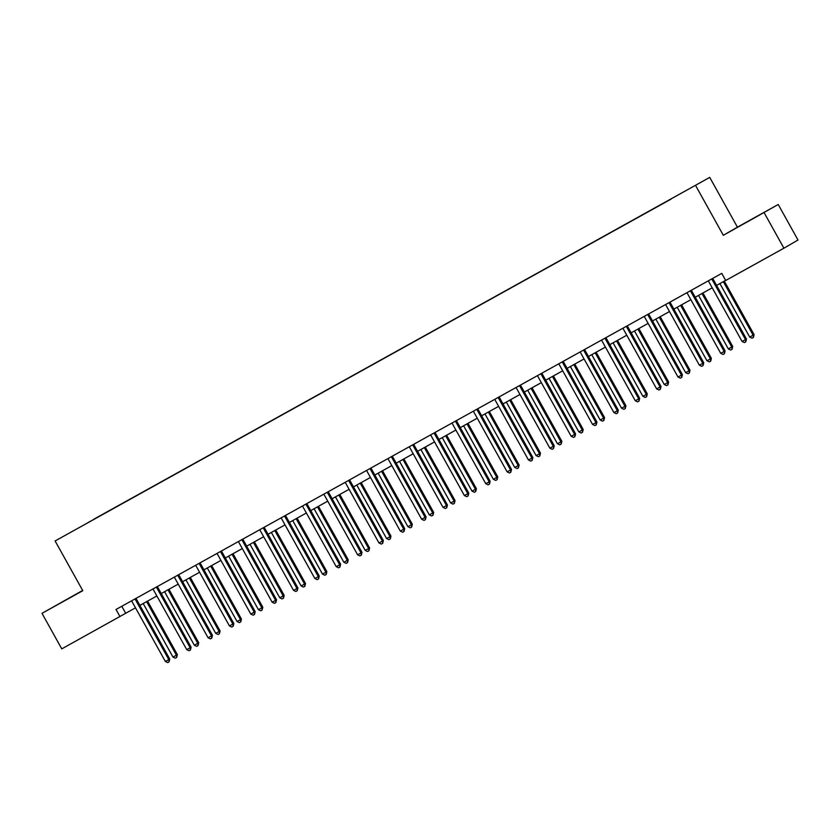 <?xml version="1.0" encoding="UTF-8"?>
<svg xmlns="http://www.w3.org/2000/svg" width="840" height="840" viewBox="0 0 840 840"><rect width="100%" height="100%" fill="white"/><g stroke="black" fill="none" stroke-linecap="round" stroke-linejoin="round"><path stroke-width="1.26" d="M67.295 599.203L81.354 591.318L67.295 599.203M746.981 222.075L761.04 214.19L746.981 222.075M82.656 590.447L42 613.337L61.772 648.869L135.503 607.824M709.737 177.398L55.115 540.96L709.737 177.398L737.425 227.147L723.324 235.305L778.228 204.498L737.425 227.147M778.228 204.498L798 240.03L783.909 248.189L764.127 212.657M87.087 523.152L671.045 199.133M87.066 523.131L94.332 519.12M670.961 198.975L94.248 518.973M783.909 248.189L725.718 280.476L721.76 273.378L116.014 609.473L119.973 616.581M42 613.337L82.803 590.699L55.115 540.96M723.324 235.305L695.635 185.556M139.892 605.388L156.859 595.97M161.249 593.544L178.216 584.125M182.606 581.69L199.584 572.271M203.963 569.835L220.941 560.417M225.33 557.981L242.298 548.562M246.687 546.137L263.666 536.718M268.044 534.282L285.022 524.864M289.411 522.428L306.38 513.009M310.769 510.584L327.737 501.165M332.125 498.729L349.104 489.31M353.483 486.875L370.461 477.456M374.85 475.02L391.818 465.602M396.207 463.176L413.185 453.757M417.564 451.322L434.543 441.903M438.921 439.467L455.899 430.048M460.288 427.613L477.257 418.194M481.646 415.769L498.624 406.35M503.003 403.914L519.981 394.495M524.37 392.06L541.338 382.641M545.727 380.205L562.706 370.786M567.084 368.361L584.062 358.943M588.441 356.506L605.42 347.088M609.808 344.652L626.776 335.233M631.166 332.808L648.144 323.389M652.523 320.954L669.501 311.535M673.89 309.099L690.858 299.681M695.247 297.244L712.215 287.826M716.604 285.401L725.655 280.371M121.79 606.27L125.685 613.274M711.911 278.838L711.932 279.027A1.628 1.565 -120.1 0 0 712.131 279.615L745.51 339.591L742.087 341.492L708.708 281.516A1.628 1.565 -120.1 0 0 708.309 281.043L708.162 280.917M712.866 278.313L712.887 278.481A1.628 1.565 -120.1 0 0 713.087 279.069L746.466 339.045L745.51 339.591L745.794 341.849L744.429 342.605L742.087 341.492M746.466 339.045L745.794 341.849M719.912 283.563L749.711 337.082L754.078 334.635L724.3 281.127M754.078 334.635L753.417 337.439L753.134 335.181L723.335 281.663M753.417 337.439L752.052 338.195L749.711 337.082M690.543 290.693L690.575 290.881A1.628 1.565 -120.1 0 0 690.774 291.469L724.154 351.445L720.731 353.346L687.351 293.37A1.628 1.565 -120.1 0 0 686.952 292.897L686.805 292.772M691.499 290.157L691.53 290.336A1.628 1.565 -120.1 0 0 691.719 290.913L725.099 350.889L724.154 351.445L724.437 353.693L723.072 354.459L720.731 353.346M725.099 350.889L724.437 353.693M669.186 302.547L669.218 302.736A1.628 1.565 -120.1 0 0 669.407 303.324L702.786 363.3L699.363 365.19L665.984 305.225A1.628 1.565 -120.1 0 0 665.595 304.742L665.438 304.616M670.142 302.012L670.163 302.18A1.628 1.565 -120.1 0 0 670.362 302.768L703.742 362.744L702.786 363.3L703.08 365.547L701.704 366.303L699.363 365.19M703.742 362.744L703.08 365.547M698.554 295.407L728.343 348.936L732.722 346.479L702.944 292.981M732.722 346.479L732.06 349.282L731.766 347.036L701.977 293.517M732.06 349.282L730.685 350.049L728.343 348.936M677.198 307.262L706.986 360.791L711.365 358.334L681.587 304.826M711.365 358.334L710.693 361.137L710.409 358.89L680.621 305.361M710.693 361.137L709.327 361.893L706.986 360.791M647.829 314.391L647.85 314.591A1.628 1.565 -120.1 0 0 648.05 315.168L681.429 375.144L678.006 377.044L644.626 317.069A1.628 1.565 -120.1 0 0 644.227 316.596L644.081 316.47M648.784 313.866L648.805 314.034A1.628 1.565 -120.1 0 0 649.005 314.622L682.385 374.598L681.429 375.144L681.723 377.401L680.348 378.157L678.006 377.044M682.385 374.598L681.723 377.401M626.462 326.245L626.493 326.435A1.628 1.565 -120.1 0 0 626.692 327.022L660.072 386.999L656.649 388.899L623.27 328.923A1.628 1.565 -120.1 0 0 622.871 328.451L622.724 328.325M627.417 325.721L627.449 325.889A1.628 1.565 -120.1 0 0 627.638 326.477L661.028 386.453L660.072 386.999L660.356 389.256L658.99 390.012L656.649 388.899M661.028 386.453L660.356 389.256M605.105 338.1L605.136 338.289A1.628 1.565 -120.1 0 0 605.325 338.877L638.715 398.853L635.292 400.754L601.902 340.778A1.628 1.565 -120.1 0 0 601.514 340.294L601.367 340.179M606.06 337.565L606.081 337.743A1.628 1.565 -120.1 0 0 606.28 338.32L639.66 398.296L638.715 398.853L638.999 401.1L637.634 401.867L635.292 400.754M639.66 398.296L638.999 401.1M655.841 319.116L685.629 372.635L689.052 370.734L689.997 370.188L660.219 316.68M689.997 370.188L689.336 372.992L689.052 370.734L659.264 317.216M689.336 372.992L687.971 373.748L685.629 372.635M634.473 330.971L664.262 384.489L668.64 382.043L638.862 328.534M668.64 382.043L667.978 384.846L667.684 382.589L637.896 329.07M667.978 384.846L666.603 385.602L664.262 384.489M613.116 342.815L642.904 396.344L647.283 393.887L617.505 340.389M647.283 393.887L646.622 396.69L646.327 394.443L616.539 340.914M646.622 396.69L645.246 397.457L642.904 396.344M583.748 349.955L583.769 350.144A1.628 1.565 -120.1 0 0 583.968 350.731L617.348 410.707L613.925 412.598L580.545 352.632A1.628 1.565 -120.1 0 0 580.157 352.149L579.999 352.023M584.703 349.419L584.724 349.587A1.628 1.565 -120.1 0 0 584.924 350.175L618.303 410.151L617.348 410.707L617.642 412.955L616.266 413.711L613.925 412.598M618.303 410.151L617.642 412.955M591.759 354.669L621.548 408.188L624.971 406.298L625.926 405.741L596.138 352.233M625.926 405.741L625.254 408.544L624.971 406.298L595.182 352.769M625.254 408.544L623.889 409.3L621.548 408.188M562.391 361.798L562.412 361.998A1.628 1.565 -120.1 0 0 562.611 362.576L595.99 422.552L592.567 424.452L559.188 364.476A1.628 1.565 -120.1 0 0 558.789 364.004L558.642 363.878M563.346 361.274L563.367 361.442A1.628 1.565 -120.1 0 0 563.567 362.03L596.946 422.006L595.99 422.552L596.274 424.809L594.909 425.565L592.567 424.452M596.946 422.006L596.274 424.809M570.392 366.524L600.191 420.042L604.558 417.596L574.78 364.088M604.558 417.596L603.897 420.399L603.614 418.142L573.815 364.623M603.897 420.399L602.532 421.155L600.191 420.042M541.023 373.653L541.054 373.842A1.628 1.565 -120.1 0 0 541.254 374.43L574.634 434.406L571.211 436.306L537.831 376.331A1.628 1.565 -120.1 0 0 537.432 375.858L537.285 375.732M541.978 373.128L542.01 373.296A1.628 1.565 -120.1 0 0 542.199 373.884L575.578 433.85L574.634 434.406L574.917 436.653L573.552 437.419L571.211 436.306M575.578 433.85L574.917 436.653M549.034 378.378L578.823 431.897L583.202 429.45L553.424 375.942M583.202 429.45L582.54 432.243L582.246 429.996L552.457 376.478M582.54 432.243L581.165 433.01L578.823 431.897M519.666 385.507L519.697 385.697A1.628 1.565 -120.1 0 0 519.887 386.284L553.276 446.261L549.853 448.161L516.464 388.185A1.628 1.565 -120.1 0 0 516.075 387.702L515.928 387.587M520.621 384.972L520.643 385.151A1.628 1.565 -120.1 0 0 520.842 385.728L554.222 445.704L553.276 446.261L553.56 448.507L552.184 449.274L549.853 448.161M554.222 445.704L553.56 448.507M527.678 390.222L557.466 443.751L561.845 441.294L532.067 387.796M561.845 441.294L561.173 444.098L560.889 441.851L531.101 388.322M561.173 444.098L559.808 444.864L557.466 443.751M498.309 397.362L498.33 397.551A1.628 1.565 -120.1 0 0 498.53 398.139L531.909 458.105L528.486 460.005L495.106 400.029A1.628 1.565 -120.1 0 0 494.707 399.556L494.56 399.431M499.265 396.827L499.286 396.995A1.628 1.565 -120.1 0 0 499.485 397.582L532.865 457.558L531.909 458.105L532.203 460.362L530.827 461.118L528.486 460.005M532.865 457.558L532.203 460.362M506.32 402.077L536.109 455.595L539.532 453.695L540.488 453.149L510.699 399.641M540.488 453.149L539.816 455.952L539.532 453.695L509.744 400.176M539.816 455.952L538.45 456.708L536.109 455.595M476.952 409.206L476.973 409.406A1.628 1.565 -120.1 0 0 477.173 409.983L510.552 469.959L507.129 471.86L473.75 411.884A1.628 1.565 -120.1 0 0 473.351 411.411L473.204 411.285M477.897 408.681L477.929 408.849A1.628 1.565 -120.1 0 0 478.118 409.437L511.507 469.413L510.552 469.959L510.836 472.217L509.471 472.973L507.129 471.86M511.507 469.413L510.836 472.217M484.953 413.931L514.752 467.45L519.12 465.003L489.342 411.495M519.12 465.003L518.458 467.806L518.175 465.549L488.376 412.031M518.458 467.806L517.083 468.562L514.752 467.45M455.584 421.06L455.616 421.25A1.628 1.565 -120.1 0 0 455.805 421.838L489.195 481.814L485.772 483.714L452.382 423.738A1.628 1.565 -120.1 0 0 451.994 423.266L451.846 423.14M456.54 420.525L456.561 420.704A1.628 1.565 -120.1 0 0 456.761 421.292L490.14 481.257L489.195 481.814L489.479 484.06L488.114 484.827L485.772 483.714M490.14 481.257L489.479 484.06M463.596 425.775L493.385 479.304L497.763 476.847L467.985 423.35M497.763 476.847L497.102 479.651L496.808 477.404L467.019 423.885M497.102 479.651L495.726 480.417L493.385 479.304M434.228 432.915L434.259 433.104A1.628 1.565 -120.1 0 0 434.448 433.692L467.828 493.668L464.405 495.569L431.025 435.593A1.628 1.565 -120.1 0 0 430.637 435.11L430.479 434.994M435.183 432.38L435.204 432.548A1.628 1.565 -120.1 0 0 435.404 433.136L468.783 493.112L467.828 493.668L468.122 495.915L466.746 496.671L464.405 495.569M468.783 493.112L468.122 495.915M442.239 437.63L472.028 491.159L475.451 489.258L476.406 488.702L446.618 435.194M476.406 488.702L475.734 491.505L475.451 489.258L445.662 435.729M475.734 491.505L474.369 492.261L472.028 491.159M412.87 444.759L412.892 444.959A1.628 1.565 -120.1 0 0 413.091 445.536L446.471 505.512L443.048 507.413L409.668 447.437A1.628 1.565 -120.1 0 0 409.269 446.964L409.122 446.838M413.826 444.234L413.847 444.402A1.628 1.565 -120.1 0 0 414.046 444.99L447.426 504.966L446.471 505.512L446.754 507.769L445.389 508.526L443.048 507.413M447.426 504.966L446.754 507.769M420.882 449.484L450.671 503.003L454.094 501.102L455.038 500.556L425.261 447.048M455.038 500.556L454.377 503.36L454.094 501.102L424.305 447.584M454.377 503.36L453.012 504.116L450.671 503.003M391.503 456.614L391.534 456.803A1.628 1.565 -120.1 0 0 391.734 457.391L425.114 517.367L421.691 519.267L388.311 459.291A1.628 1.565 -120.1 0 0 387.912 458.819L387.765 458.693M392.459 456.089L392.49 456.257A1.628 1.565 -120.1 0 0 392.679 456.844L426.069 516.821L425.114 517.367L425.397 519.624L424.032 520.38L421.691 519.267M426.069 516.821L425.397 519.624M399.514 461.339L429.303 514.857L433.681 512.41L403.904 458.903M433.681 512.41L433.02 515.214L432.726 512.957L402.938 459.438M433.02 515.214L431.644 515.97L429.303 514.857M370.146 468.468L370.178 468.657A1.628 1.565 -120.1 0 0 370.367 469.245L403.757 529.221L400.334 531.121L366.944 471.146A1.628 1.565 -120.1 0 0 366.555 470.673L366.408 470.547M371.102 467.933L371.123 468.111A1.628 1.565 -120.1 0 0 371.322 468.689L404.702 528.664L403.757 529.221L404.04 531.468L402.675 532.235L400.334 531.121M404.702 528.664L404.04 531.468M378.157 473.183L407.946 526.712L412.325 524.255L382.546 470.757M412.325 524.255L411.653 527.058L411.369 524.811L381.581 471.282M411.653 527.058L410.288 527.825L407.946 526.712M348.789 480.322L348.81 480.512A1.628 1.565 -120.1 0 0 349.01 481.1L382.389 541.075L378.966 542.966L345.587 483A1.628 1.565 -120.1 0 0 345.198 482.517L345.041 482.391M349.745 479.787L349.766 479.955A1.628 1.565 -120.1 0 0 349.965 480.543L383.344 540.519L382.389 541.075L382.683 543.323L381.308 544.078L378.966 542.966M383.344 540.519L382.683 543.323M356.8 485.037L386.589 538.555L390.012 536.666L390.968 536.109L361.179 482.601M390.968 536.109L390.296 538.913L390.012 536.666L360.224 483.137M390.296 538.913L388.931 539.669L386.589 538.555M327.432 492.167L327.453 492.366A1.628 1.565 -120.1 0 0 327.653 492.944L361.032 552.92L357.609 554.82L324.23 494.844A1.628 1.565 -120.1 0 0 323.831 494.372L323.683 494.245M328.387 491.642L328.409 491.81A1.628 1.565 -120.1 0 0 328.608 492.398L361.988 552.374L361.032 552.92L361.316 555.177L359.951 555.933L357.609 554.82M361.988 552.374L361.316 555.177M335.433 496.892L365.232 550.41L369.6 547.964L339.822 494.456M369.6 547.964L368.939 550.767L368.655 548.51L338.856 494.991M368.939 550.767L367.574 551.523L365.232 550.41M306.065 504.021L306.096 504.21A1.628 1.565 -120.1 0 0 306.296 504.798L339.675 564.774L336.252 566.675L302.873 506.699A1.628 1.565 -120.1 0 0 302.474 506.226L302.327 506.1M307.02 503.496L307.052 503.664A1.628 1.565 -120.1 0 0 307.241 504.252L340.62 564.228L339.675 564.774L339.959 567.021L338.594 567.788L336.252 566.675M340.62 564.228L339.959 567.021M314.076 508.746L343.865 562.264L348.243 559.818L318.465 506.31M348.243 559.818L347.582 562.622L347.288 560.364L317.499 506.846M347.582 562.622L346.206 563.377L343.865 562.264M284.707 515.875L284.739 516.065A1.628 1.565 -120.1 0 0 284.928 516.653L318.308 576.629L314.885 578.529L281.505 518.553A1.628 1.565 -120.1 0 0 281.117 518.07L280.959 517.955M285.663 515.34L285.684 515.519A1.628 1.565 -120.1 0 0 285.883 516.096L319.263 576.072L318.308 576.629L318.602 578.875L317.226 579.642L314.885 578.529M319.263 576.072L318.602 578.875M292.719 520.59L322.507 574.119L326.886 571.662L297.098 518.164M326.886 571.662L326.214 574.466L325.931 572.219L296.142 518.69M326.214 574.466L324.849 575.232L322.507 574.119M263.351 527.73L263.372 527.919A1.628 1.565 -120.1 0 0 263.571 528.507L296.951 588.473L293.528 590.373L260.148 530.397A1.628 1.565 -120.1 0 0 259.749 529.924L259.602 529.798M264.306 527.194L264.327 527.363A1.628 1.565 -120.1 0 0 264.526 527.951L297.906 587.926L296.951 588.473L297.244 590.73L295.869 591.486L293.528 590.373M297.906 587.926L297.244 590.73M271.362 532.444L301.151 585.963L304.574 584.073L305.519 583.517L275.741 530.009M305.519 583.517L304.857 586.32L304.574 584.073L274.785 530.544M304.857 586.32L303.492 587.076L301.151 585.963M241.983 539.574L242.015 539.774A1.628 1.565 -120.1 0 0 242.214 540.351L275.594 600.327L272.171 602.227L238.791 542.251A1.628 1.565 -120.1 0 0 238.392 541.779L238.245 541.653M242.939 539.049L242.97 539.217A1.628 1.565 -120.1 0 0 243.159 539.805L276.549 599.781L275.594 600.327L275.877 602.585L274.512 603.341L272.171 602.227M276.549 599.781L275.877 602.585M249.995 544.299L279.783 597.817L284.161 595.371L254.384 541.863M284.161 595.371L283.5 598.175L283.206 595.917L253.418 542.399M283.5 598.175L282.125 598.93L279.783 597.817M220.626 551.428L220.658 551.618A1.628 1.565 -120.1 0 0 220.847 552.206L254.237 612.182L250.814 614.082L217.423 554.106A1.628 1.565 -120.1 0 0 217.035 553.634L216.888 553.508M221.582 550.904L221.603 551.072A1.628 1.565 -120.1 0 0 221.802 551.659L255.181 611.625L254.237 612.182L254.52 614.428L253.155 615.195L250.814 614.082M255.181 611.625L254.52 614.428M228.638 556.143L258.426 609.672L262.805 607.215L233.027 553.718M262.805 607.215L262.143 610.019L261.849 607.772L232.06 554.253M262.143 610.019L260.767 610.785L258.426 609.672M199.269 563.283L199.29 563.472A1.628 1.565 -120.1 0 0 199.49 564.06L232.869 624.036L229.446 625.937L196.066 565.961A1.628 1.565 -120.1 0 0 195.678 565.477L195.521 565.362M200.225 562.748L200.246 562.926A1.628 1.565 -120.1 0 0 200.445 563.504L233.825 623.48L232.869 624.036L233.163 626.283L231.788 627.05L229.446 625.937M233.825 623.48L233.163 626.283M207.281 567.998L237.069 621.526L240.492 619.626L241.447 619.07L211.659 565.562M241.447 619.07L240.776 621.873L240.492 619.626L210.703 566.097M240.776 621.873L239.411 622.639L237.069 621.526M177.912 575.127L177.933 575.327A1.628 1.565 -120.1 0 0 178.133 575.915L211.512 635.88L208.089 637.78L174.709 577.804A1.628 1.565 -120.1 0 0 174.31 577.332L174.163 577.206M178.868 574.602L178.889 574.77A1.628 1.565 -120.1 0 0 179.088 575.358L212.468 635.334L211.512 635.88L211.796 638.138L210.43 638.894L208.089 637.78M212.468 635.334L211.796 638.138M185.913 579.852L215.712 633.371L220.08 630.924L190.302 577.416M220.08 630.924L219.418 633.727L219.135 631.47L189.336 577.952M219.418 633.727L218.053 634.484L215.712 633.371M156.544 586.981L156.576 587.171A1.628 1.565 -120.1 0 0 156.776 587.759L190.155 647.735L186.732 649.635L153.353 589.659A1.628 1.565 -120.1 0 0 152.953 589.187L152.806 589.061M157.5 586.457L157.531 586.625A1.628 1.565 -120.1 0 0 157.721 587.212L191.1 647.188L190.155 647.735L190.439 649.992L189.073 650.748L186.732 649.635M191.1 647.188L190.439 649.992M164.556 591.707L194.345 645.225L198.723 642.779L168.945 589.271M198.723 642.779L198.061 645.582L197.768 643.325L167.979 589.806M198.061 645.582L196.686 646.338L194.345 645.225M135.188 598.836L135.219 599.025A1.628 1.565 -120.1 0 0 135.408 599.613L168.798 659.589L165.375 661.49L131.985 601.514A1.628 1.565 -120.1 0 0 131.596 601.041L131.45 600.915M136.143 598.3L136.164 598.479A1.628 1.565 -120.1 0 0 136.364 599.057L169.743 659.033L168.798 659.589L169.082 661.836L167.706 662.602L165.375 661.49M169.743 659.033L169.082 661.836M143.199 603.55L172.988 657.079L177.366 654.623L147.588 601.125M177.366 654.623L176.694 657.426L176.41 655.179L146.622 601.661M176.694 657.426L175.329 658.192L172.988 657.079M711.932 279.027L712.887 278.481M712.131 279.615L713.087 279.069M690.575 290.881L691.53 290.336M690.774 291.469L691.719 290.913M669.218 302.736L670.163 302.18M669.407 303.324L670.362 302.768M647.85 314.591L648.805 314.034M648.05 315.168L649.005 314.622M626.493 326.435L627.449 325.889M626.692 327.022L627.638 326.477M605.136 338.289L606.081 337.743M605.325 338.877L606.28 338.32M583.769 350.144L584.724 349.587M583.968 350.731L584.924 350.175M562.412 361.998L563.367 361.442M562.611 362.576L563.567 362.03M541.054 373.842L542.01 373.296M541.254 374.43L542.199 373.884M519.697 385.697L520.643 385.151M519.887 386.284L520.842 385.728M498.33 397.551L499.286 396.995M498.53 398.139L499.485 397.582M476.973 409.406L477.929 408.849M477.173 409.983L478.118 409.437M455.616 421.25L456.561 420.704M455.805 421.838L456.761 421.292M434.259 433.104L435.204 432.548M434.448 433.692L435.404 433.136M412.892 444.959L413.847 444.402M413.091 445.536L414.046 444.99M391.534 456.803L392.49 456.257M391.734 457.391L392.679 456.844M370.178 468.657L371.123 468.111M370.367 469.245L371.322 468.689M348.81 480.512L349.766 479.955M349.01 481.1L349.965 480.543M327.453 492.366L328.409 491.81M327.653 492.944L328.608 492.398M306.096 504.21L307.052 503.664M306.296 504.798L307.241 504.252M284.739 516.065L285.684 515.519M284.928 516.653L285.883 516.096M263.372 527.919L264.327 527.363M263.571 528.507L264.526 527.951M242.015 539.774L242.97 539.217M242.214 540.351L243.159 539.805M220.658 551.618L221.603 551.072M220.847 552.206L221.802 551.659M199.29 563.472L200.246 562.926M199.49 564.06L200.445 563.504M177.933 575.327L178.889 574.77M178.133 575.915L179.088 575.358M156.576 587.171L157.531 586.625M156.776 587.759L157.721 587.212M135.219 599.025L136.164 598.479M135.408 599.613L136.364 599.057"/></g></svg>

